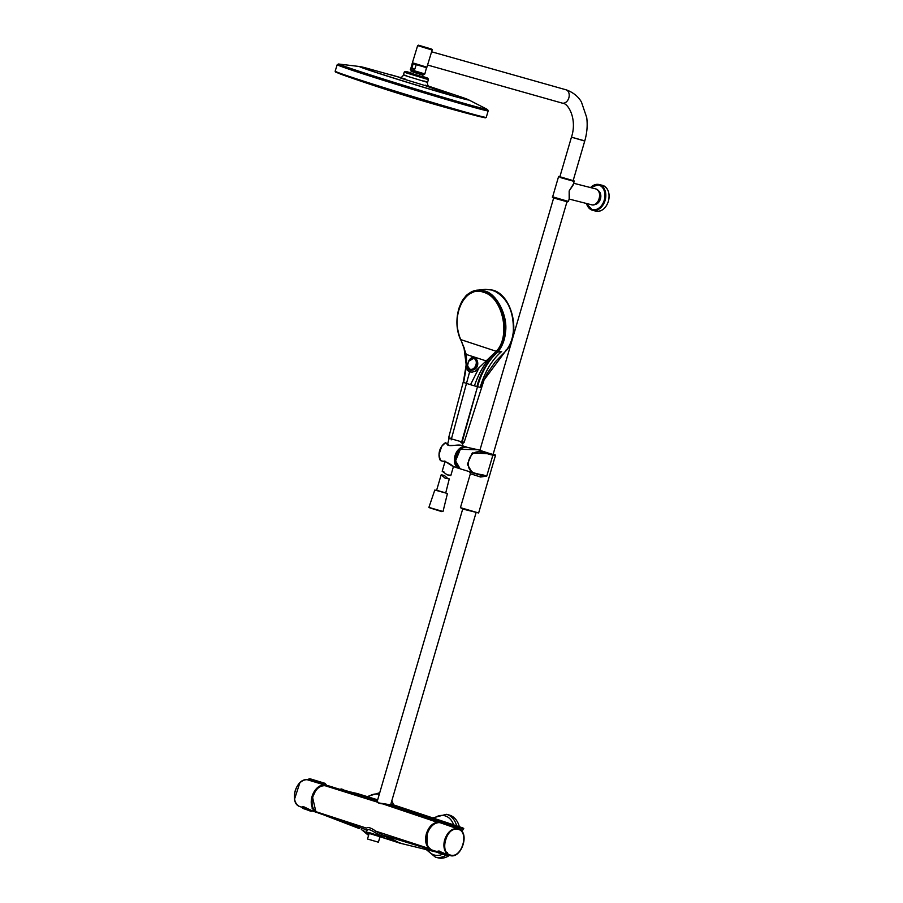 <?xml version="1.0" encoding="UTF-8"?>
<svg xmlns="http://www.w3.org/2000/svg" width="903" height="903" viewBox="0 0 903 903"><rect width="100%" height="100%" fill="white"/><g stroke="black" fill="none" stroke-linecap="round" stroke-linejoin="round"><path stroke-width="1.35" d="M391.823 800.769A22.123 16.13 104.3 0 1 393.415 804.787M456.613 825.771A22.123 16.13 104.3 0 0 446.375 814.303L449.028 814.98A22.123 16.13 104.3 0 1 459.334 826.719M449.468 855.355A22.123 16.13 104.3 0 1 438.079 857.85L435.427 857.173L426.43 849.723M431.871 849.971L429.535 848.335C425.764 843.662 424.861 838.831 426.826 833.841C428.959 827.453 432.469 823.705 437.345 822.61L437.176 822.238C432.176 823.333 428.586 827.159 426.385 833.717C424.749 840.219 425.674 845.163 429.162 848.538L375.795 831.166C371.077 827.814 367.972 826.809 366.483 828.13L315.632 811.583C312.145 808.208 311.219 803.264 312.856 796.762C315.068 790.204 318.657 786.378 323.624 785.26L377.285 802.112M438.598 822.531L437.345 822.61M315.316 791.378L312.844 796.739L312.077 801.345M382.217 803.715L437.154 822.227L440.235 822.373M389.091 804.787L385.321 804.144M377.319 801.051L328.861 785.915L323.624 785.26M367.16 829.518L367.228 830.026C368.424 829.089 370.986 829.925 374.937 832.532L375.795 831.166L382.432 834.936L434.004 850.671M315.553 811.233L318.578 813.095L367.092 829.947M442.21 821.572L390.751 804.426M377.567 800.205L341.142 789.233M382.432 834.936L387.884 837.826L386.123 838.492L393.403 841.032L382.116 837.352M387.884 837.826L393.403 841.032M359.236 828.548L325.396 815.556M374.937 832.532L380.773 835.67L382.127 834.778M368.774 832.431L380.592 836.28L379.982 836.754L367.735 832.972L366.629 831.9L367.126 830.184M379.61 836.607L399.803 843.131L437.571 852.353L399.826 843.142L387.274 836.494M384.881 836.234L382.827 837.555L389.52 839.451M390.909 839.418L389.464 839.44M386.145 838.503L369.022 833.187M461.399 827.43L390.875 803.986L461.433 827.441L461.636 828.401L458.216 827.588M357.227 793.523L377.668 799.821L347.915 791.378L357.216 793.511M456.342 826.459L461.422 827.814M460.79 830.241L461.636 828.401C464.063 829.01 464.007 828.864 461.478 827.961M457.29 826.798L459.153 829.451C469.763 833.379 461.252 858.9 450.405 855.31C445.145 853.154 443.396 848.007 445.168 839.869C447.696 832.837 451.624 829.168 456.941 828.886L458.306 827.916M458.611 852.5A13.996 9.572 -72 0 1 449.784 855.446C460.993 859.667 470.215 833.3 459.029 829.078L458.363 828.04M457.708 827.159L442.459 821.617L439.727 822.543A14.369 9.831 108 0 0 427.3 834.09L427.254 834.056C429.851 826.55 434.016 822.712 439.693 822.543L456.749 828.491L457.55 827.125M457.2 826.787L442.323 821.583L440.811 822.136L457.02 827.701L457.2 826.787M457.02 827.701L440.811 822.136M440.946 822.012L439.524 822.667M458.476 828.322L459.153 829.451M427.254 834.067L427.153 844.282M444.569 842.612L446.082 838.876M445.789 854.238L449.784 855.446A13.996 9.572 -72 0 1 444.705 839.734L444.705 839.734C447.267 832.442 451.286 828.694 456.749 828.491L456.941 828.886M435.427 857.173A22.123 16.13 104.3 0 0 446.059 855.186L441.42 853.154A14.99 10.249 106.7 0 0 443.824 854.475L445.664 855.073M447.414 852.635L446.364 852.364M443.824 854.475L440.709 853.549A14.99 10.249 -73.3 0 1 438.023 852.127L439.309 852.297A158.014 109.263 132.7 0 1 439.456 852.342L441.42 853.019L439.355 852.172L439.14 851.213L448.148 854.96M447.448 854.689L446.195 855.22L441.42 853.019M446.827 854.87L439.151 851.021L439.219 852.127L437.142 851.664L439.005 850.976L437.086 851.371M437.853 851.947L440.709 853.549M447.685 854.622L446.421 855.186M437.786 852.522L438.835 853.03M325.419 783.725L326.784 785.554L325.103 783.341L309.887 778.736L308.284 779.289L324.764 784.244L324.978 783.307L309.797 778.725L308.374 779.221M326.073 784.594L325.103 783.341L309.469 778.826M308.036 779.447L307.28 779.74A13.996 9.572 108 0 0 295.044 791.355A13.996 9.572 108 0 0 299.977 806.605A13.996 9.572 108 0 0 299.977 806.616C288.87 803.58 295.845 777.957 307.234 779.74L309.864 778.736M308.42 779.176L326.017 784.47M324.764 784.244L324.549 784.967L307.28 779.74M326.863 785.779L326.164 784.82M299.807 782.946L294.57 799.031M315.903 811.808L312.37 796.48C314.978 789.132 319.086 785.362 324.685 785.192L325.261 784.583M324.685 785.192L324.549 784.967A14.369 9.831 -72 0 0 311.953 796.841A14.369 9.831 -72 0 0 316.998 812.553L317.698 812.756A14.369 9.831 -72 0 1 316.998 812.553L310.35 810.228M312.145 808.399C314.368 809.201 314.425 809.325 312.291 808.783M305.733 809.415A14.99 10.238 -70.6 0 1 305.349 809.302A14.99 10.238 -70.6 0 1 302.934 807.937L304.221 808.185A158.014 110.279 133.6 0 1 304.345 808.23L306.298 809.122A14.99 10.238 109.4 0 0 308.431 810.386L310.846 811.266L312.54 810.668M303.352 808.072C301.455 807.169 301.647 806.819 303.927 807.056L304.13 808.016L302.776 807.756L303.78 808.783M312.291 810.725L310.214 811.052M313.149 811.029L310.846 811.266L304.345 808.23M304.221 808.185L304.13 808.016A158.499 75.999 168.7 0 1 304.255 808.061L303.927 806.853C301.591 806.548 301.399 806.876 303.34 807.813M303.622 808.625L302.042 807.113M312.856 811.108L303.927 806.853M311.038 811.244L306.298 808.998M312.156 810.86L304.108 806.921M378.402 842.206L367.51 839.022L378.402 842.206L379.994 836.754L382.838 837.555M486.57 109.049A77.726 1.513 -163 0 1 487.01 109.263A77.726 1.513 -163 0 1 445.427 98.145A77.726 1.513 -163 0 1 361.821 72.342A77.726 1.513 -163 0 1 339.043 64.068A77.726 1.513 -163 0 1 339.517 64.136M423.552 77.082L422.627 75.084L413.055 72.082M409.646 72.838L411.712 71.506L422.593 74.825L411.712 70.806L422.976 74.249L424.85 73.933L426.566 67.42L412.547 63.142L413.202 63.684L411.87 68.03L414.872 69L411.87 68.03M426.735 67.736L416.204 64.666L414.872 69M416.204 64.666L413.202 63.684M425.2 85.142C431.374 87.173 431.566 87.388 425.764 85.785L403.652 79.046C397.467 76.992 397.275 76.778 403.077 78.392L405.075 78.967M425.561 78.448C429.512 79.769 429.365 79.836 425.121 78.651L407.129 73.154C403.178 71.834 403.336 71.766 407.58 72.94M425.494 77.861C429.376 79.159 429.23 79.227 425.065 78.064L408.28 72.398C404.691 71.19 404.826 71.123 408.675 72.206L409.996 72.579M423.767 77.15L409.093 72.658M408.021 73.448L407.513 72.703L408.28 72.398C404.691 71.19 404.826 71.123 408.675 72.206M407.129 73.154L407.513 72.703C403.686 71.416 403.833 71.348 407.942 72.5M423.417 76.676L425.031 77.207C428.62 78.403 428.485 78.471 424.624 77.387C428.485 78.471 428.62 78.403 425.031 77.207M425.121 78.651L424.173 78.392M424.342 66.641L412.4 62.77L426.905 67.194L432.142 50.037L417.637 45.601L418.495 45.184L429.67 48.514C432.119 49.191 432.943 49.699 432.142 50.037M462.72 508.999L377.172 801.514L379.023 802.97L390.638 804.821L476.005 512.881M377.161 801.638L377.386 801.954C377.759 802.993 379.824 803.659 383.606 803.975L390.299 804.81M573.631 183.636L569.161 190.984L569.172 198.886M568.427 201.437L567.547 201.888L555.311 198.446C552.692 197.689 551.801 197.147 552.647 196.831L568.427 201.437L569.409 198.073L569.161 190.984L573.292 184.799L574.218 180.95L558.81 176.435L560.944 177.733L574.274 181.435M450.495 438.215C447.865 437.583 448.035 437.763 451.015 438.756L461.681 441.86L477.506 386.698C481.863 371.528 488.636 359.981 497.835 352.068C502.294 346.47 504.833 339.912 505.477 332.372C508.141 316.118 496.718 293.373 484.685 291.003L477.405 290.202L485.43 289.344L492.688 290.145C506.989 296.85 513.886 310.564 513.356 331.288C512.52 339.302 509.992 345.826 505.748 350.861L484.087 379.903L481.423 387.579L477.506 386.698L462.178 441.985C464.898 442.651 464.752 442.493 461.726 441.488M460.97 340.07L460.744 340.013C455.349 325.283 456.692 316.648 458.938 308.318C462.505 298.814 463.882 298.701 465.147 296.873C467.54 293.024 476.129 289.795 477.405 290.202L467.156 294.954M470.508 384.712L476.965 386.563C478.579 379.813 481.367 373.131 485.317 366.505C488.139 361.177 495.487 354.021 497.361 351.933C512.498 336.277 503.863 296.207 484.301 291.274C465 283.542 449.434 315.745 460.744 340.013L460.722 339.731C449.66 316.005 464.887 284.49 483.771 292.053C502.915 296.873 511.358 336.085 496.548 351.402L460.823 339.618C449.852 316.073 464.955 284.829 483.681 292.335C502.678 297.11 511.053 335.995 496.357 351.188L479.132 367.623L470.508 384.712L463.205 382.285M485.701 360.76L466.253 354.439L460.823 339.618L463.984 347.644L466.196 364.823L463.318 382.251M461.354 442.888L462.178 441.985L461.354 442.888C463.77 443.542 463.623 443.384 460.914 442.447M474.414 385.863C479.414 371.122 486.785 359.631 496.548 351.402L497.835 352.068L501.684 351.481C492.045 359.654 484.877 371.607 480.182 387.364M479.132 367.623L475.542 371.054L472.325 372.126L469.605 371.923L467.81 370.648L466.986 368.277L466.253 354.439M463.623 382.477L466.964 363.661M470.023 370.219L469.763 369.948C472.529 370.715 474.978 369.259 477.1 365.568C476.491 359.236 475.509 356.629 474.143 357.746L474.425 357.667C479.696 360.128 479.098 371.088 469.966 370.196L468.465 369.113M472.009 357.769L476.095 358.085M473.533 358.423C479.098 359.97 475.441 371.212 469.729 369.124C465.237 367.882 468.894 356.696 473.533 358.423L468.589 361.256L473.793 358.039C474.865 356.753 478.184 364.417 476.445 365.365C474.583 368.774 472.325 370.207 469.695 369.643L467.551 365.692L468.533 361.381L467.551 365.647M469.955 370.196C468.691 370.14 467.889 368.717 467.551 365.941L469.729 369.124M450.236 475.215L447.278 474.888L450.236 475.215M443.847 471.727L442.188 471.264L447.278 474.888M449.276 478.929L445.732 492.925L436.634 490.261L441.138 474.888L445.36 478.353L449.276 478.929M448.023 478.737L444.423 475.486L441.398 474.809M478.635 512.972L460.44 507.655L463.25 509.168L478.635 512.972L495.42 455.597L478.297 449.818M492.609 454.548C496.232 455.744 496.323 455.925 492.903 455.078L486.74 476.118C480.035 472.958 465.655 475.779 468.781 460.349C473.725 445.585 485.374 454.277 492.903 455.078L492.067 454.175L495.216 454.852L493.196 454.074M469.549 471.592L470.373 473.714L480.565 477.01L486.74 476.118M479.911 450.191L465.767 447.008L461.693 448.148C461.32 447.211 453.464 455.541 455.801 463.51L460.169 468.815L455.586 460.869L460.349 449.31L478.014 449.739M478.443 449.841L490.543 453.803L472.303 452.945L467.336 464.323L472.303 472.766L481.243 475.294M490.487 453.757L492.067 454.175M455.597 459.909L458.25 451.771M486.604 476.095L481.197 475.283M480.565 477.01L481.31 475.317M447.482 443.892L449.231 445.461L460.812 445.247C456.704 444.231 446.635 447.696 446.985 443.407L445.879 443.26M441.07 460.383L442.583 461.23C445.416 461.388 449.186 463.205 453.87 466.704M441.68 446.387A10.294 7.032 108 0 0 441.59 446.522A10.294 7.032 108 0 0 439.039 454.344L439.027 454.672A11.073 7.574 -72 0 0 440.393 460.496L442.583 461.23M445.551 442.763L445.495 442.786A11.163 7.63 108 0 0 440.483 460.609L440.529 460.654M439.027 454.514A10.294 7.032 108 0 1 439.039 454.344L441.77 446.251A11.073 7.574 -72 0 0 439.027 454.672L440.438 460.598M445.382 442.797L445.348 442.82A11.073 7.574 -72 0 0 441.77 446.251L445.382 442.797L446.985 443.407M453.464 466.58L458.961 468.443A11.355 7.766 -72 0 1 455.089 455.462A11.355 7.766 -72 0 1 465.722 446.782A11.355 7.766 -72 0 1 465.993 446.861A11.355 7.766 -72 0 1 466.704 447.132L461.072 445.314M369.056 833.729A20.306 14.798 104.3 0 1 363.119 830.139M368.108 796.852A20.306 14.798 104.3 0 1 379.249 794.426M442.775 854.148A20.306 14.798 104.3 0 1 427.683 850.016M434.117 818.107A20.306 14.798 104.3 0 1 453.588 824.732M440.517 822.227L389.024 804.855M318.578 813.095L315.576 811.549C308.476 806.876 312.133 787.63 323.556 785.26L326.13 785.599M328.534 786.163L326.423 785.362M397.015 841.923L384.17 835.501M363.999 828.92L367.024 830.534M380.773 835.67L380.592 836.28L383.515 837.115L380.773 835.67M400.119 842.894L379.632 836.618M458.024 829.315C469.707 831.539 461.772 858.708 450.495 855.073L450.495 855.073C438.802 852.85 446.748 825.681 458.024 829.315L458.024 829.315M433.575 824.552A14.2 9.707 108 0 0 427.254 834.056L427.3 834.09A14.369 9.831 108 0 0 432.526 850.231C427.108 847.736 425.347 842.352 427.221 834.056M459.04 829.089A13.996 9.572 -72 0 1 463.849 836.426M312.698 796.57C315.497 789.008 319.73 785.396 325.385 785.734M487.01 109.263L487.417 109.489A78.177 1.524 -163 0 1 467.201 104.556A78.177 1.524 -163 0 1 361.493 72.342A78.177 1.524 -163 0 1 338.58 64.023L337.191 64.723L335.148 71.213L335.408 71.98L341.932 74.599A78.403 1.535 -163 0 1 340.341 74.023M487.417 109.489L488.184 110.832A78.945 1.546 -163 0 1 467.461 105.606A78.945 1.546 -163 0 1 384.497 80.672A78.945 1.546 -163 0 1 337.191 64.723M488.184 110.832L486.254 117.356A79.001 1.546 -163 0 1 465.519 112.13A79.001 1.546 -163 0 1 382.488 87.162A79.001 1.546 -163 0 1 335.148 71.202M478.725 116.385L478.725 116.385A78.403 1.535 -163 0 1 464.91 112.593A78.403 1.535 -163 0 1 341.932 74.599C386.924 90.503 432.526 104.432 478.725 116.385L485.362 117.853L486.254 117.356M424.545 74.159L410.459 69.858L412.231 63.312M424.85 73.933L410.334 69.508M412.152 68.594L414.093 69.226M339.11 64.406L339.844 64.158A76.947 1.501 17 0 0 382.24 78.685A76.947 1.501 17 0 0 466.411 104.037A76.947 1.501 17 0 0 486.299 108.891L486.773 109.5M425.764 85.785L453.283 95.955A56.494 1.106 -163 0 0 462.844 97.58L468.341 99.691A57.137 1.117 -163 0 1 453.712 96.169A57.137 1.117 -163 0 1 390.615 77.15A57.137 1.117 -163 0 1 359.868 66.562L339.844 64.158M453.283 95.955A56.494 1.106 -163 0 1 383.211 74.712A56.494 1.106 -163 0 1 365.613 67.883L400.187 77.523M423.823 80.931C428.654 82.523 428.801 82.692 424.263 81.428L407.174 76.224C402.343 74.633 402.196 74.464 406.722 75.728M405.673 71.439L404.262 72.105L403.404 74.881C402.738 76.631 401.485 77.5 399.657 77.489L399.657 77.489M429.241 86.53C427.717 85.503 427.175 84.081 427.582 82.275L428.44 79.498L427.638 78.143M565.752 89.724A6.919 5.046 105.8 0 1 565.899 89.758A6.919 5.046 105.8 0 1 566.034 89.803A6.919 5.046 105.8 0 1 568.845 97.885A6.919 5.046 105.8 0 1 562.129 103.077A6.919 5.046 105.8 0 1 561.993 103.032M566.813 90.04L565.899 89.758L566.813 90.04C576.882 93.923 580.448 100.38 581.419 101.983L586.713 117.525C587.706 125.212 587.052 133.046 584.726 141.049L571.452 137.166L582.683 140.281M429.659 48.502L420.505 45.918L429.659 48.502M591.217 204.688A8.217 5.994 -75.7 0 0 591.488 204.767A8.217 5.994 -75.7 0 0 599.276 198.479A8.217 5.994 -75.7 0 0 595.822 188.93A8.217 5.994 -75.7 0 0 595.551 188.851A8.217 5.994 -75.7 0 0 595.28 188.783M555.334 198.457L567.028 201.583M590.551 187.564A13.285 9.685 104.3 0 1 599.084 184.528A13.285 9.685 104.3 0 1 605.1 200.41A13.285 9.685 104.3 0 1 592.515 210.252A13.285 9.685 104.3 0 1 586.487 203.491M595.754 211.133A13.319 9.707 -75.7 0 0 608.374 201.256A13.319 9.707 -75.7 0 0 602.346 185.307C608.148 187.655 610.18 192.971 608.43 201.267C605.744 208.627 601.511 211.923 595.754 211.133L592.515 210.252L586.352 203.457M586.623 203.525A12.676 9.244 -75.7 0 0 595.393 209.665A12.676 9.244 -75.7 0 0 604.265 200.173A12.676 9.244 -75.7 0 0 601.68 186.718A12.676 9.244 -75.7 0 0 590.686 187.598M598.113 190.533A7.348 5.35 104.3 0 1 600.439 198.931A7.348 5.35 104.3 0 1 594.535 204.518M597.131 202.611A6.727 4.91 -75.7 0 0 599.592 198.683A6.727 4.91 -75.7 0 0 599.479 193.445M469.605 371.923L451.15 439.885M505.748 350.861L505.996 350.071L505.748 350.861M493.264 290.935L492.688 290.145M446.477 493.23L434.806 490.036L446.477 493.23M447.391 493.715L443.012 511.527L434.219 509.19L428.902 507.396L434.806 490.036M429.907 507.926L441.838 511.629M459.367 468.567L458.961 468.443A11.355 7.766 -72 0 0 459.345 468.555L459.729 468.646A11.355 7.766 -72 0 1 459.379 468.567M465.034 447.019A11.039 7.551 108 0 0 455.575 455.428A11.039 7.551 108 0 0 458.306 467.777M368.559 835.422L361.29 829.394M379.757 792.71L367.182 796.57M446.375 814.303L433.192 817.802M343.501 789.628L340.995 788.872M461.975 831.539L463.431 828.773C464.232 828.615 463.555 828.175 461.41 827.441M457.403 826.832L442.436 821.617L439.705 822.531M437.12 851.619L432.526 850.231M446.217 855.22L448.351 854.893M299.977 806.616L302.053 807.338M302.449 808.038L308.431 810.386M367.51 839.011L369.146 833.435M411.712 70.806L410.459 69.858M359.868 66.562L365.613 67.883M462.844 97.58L428.677 86.169M400.322 77.511L389.283 74.328M468.341 99.691L486.299 108.891M559.894 176.672L571.452 137.166C577.367 119.647 568.54 103.202 562.535 103.202L427.57 65.027M412.4 62.77L417.637 45.601M565.899 89.758L431.611 51.787M584.726 141.049L573.179 180.555M426.905 67.194L414.77 63.932M566.971 201.775L493.094 454.435M553.686 197.892L479.809 450.563M390.627 804.821L383.594 803.986C378.831 803.252 376.686 802.507 377.149 801.717L377.172 801.514M573.732 183.275L595.833 188.93C603.215 190.815 598.745 207.126 591.488 204.767L569.116 199.055M552.647 196.831L558.505 176.819M602.346 185.307L599.084 184.528L590.415 187.531M463.07 443.271L464.131 442.38L484.087 379.903L487.27 373.232L495.454 361.629L506.052 350.736C521.2 334.968 512.678 295.247 492.936 290.156L485.43 289.344M448.96 439.095L448.622 437.865L463.183 382.251C465.045 374.655 466.05 371.81 466.196 360.579C466.783 357.87 463.713 345.68 463.984 347.644L463.6 346.571M474.222 357.611C471.964 357.035 470.091 358.254 468.589 361.256M475.858 358.017L474.199 357.599M450.8 475.599L453.441 466.58M462.155 445.653L462.968 443.26M447.628 444.22L448.904 439.027M442.188 471.264L445.134 461.219M443.012 511.527L428.902 507.396M481.378 475.328L460.158 468.804M460.44 507.655L470.373 473.714M452.177 466.004L444.682 461.061L443.147 461.252"/></g></svg>
